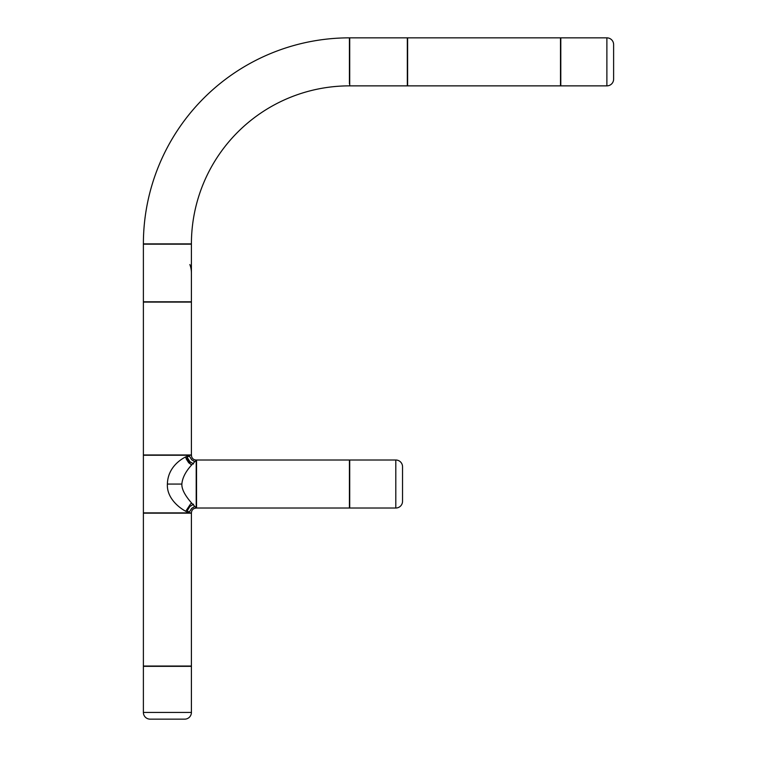 <?xml version="1.0" encoding="UTF-8"?>
<svg xmlns="http://www.w3.org/2000/svg" width="757" height="757" viewBox="0 0 757 757"><rect width="100%" height="100%" fill="white"/><g stroke="black" fill="none" stroke-linecap="round" stroke-linejoin="round"><path stroke-width="1.14" d="M349.422 82.598A1.438 1.438 0 0 1 349.715 83.469A1.438 1.438 0 0 0 349.422 82.598L349.422 41.115A1.438 1.438 0 0 0 349.715 40.253A1.438 1.438 0 0 1 349.422 41.115M407.332 83.469A1.438 1.438 0 0 1 407.626 82.598A1.438 1.438 0 0 0 407.332 83.469M407.626 41.115A1.438 1.438 0 0 1 407.332 40.253A1.438 1.438 0 0 0 407.626 41.115M407.332 37.85L349.715 37.85L407.332 37.85L407.332 85.863L349.715 85.863L407.332 85.863M560.502 37.85L407.626 37.85L560.502 37.85L560.502 85.863L407.626 85.863L560.502 85.863M407.626 37.85L407.626 85.863M191.786 464.921L188.701 462.764L186.231 458.941L185.73 456.868L190.688 464.334L191.786 464.921L190.688 464.334M194.719 461.685A1.202 1.202 0 0 0 194.256 461.42L191.691 459.773L190.045 457.209A1.202 1.202 0 0 0 188.786 456.367L188.597 456.386A1.202 1.202 0 0 0 187.556 457.909L189.856 461.6L193.555 463.899M193.537 463.946L189.827 461.638L187.509 457.919A1.249 1.249 0 0 1 188.597 456.339L188.786 456.32A1.249 1.249 0 0 1 190.092 457.19L191.72 459.736L194.757 461.638M193.555 504.228L189.856 506.528L187.556 510.218A1.202 1.202 0 0 0 188.597 511.741L188.786 511.76A1.202 1.202 0 0 0 190.045 510.918L191.691 508.354L194.256 506.707A1.202 1.202 0 0 0 194.719 506.442M194.757 506.49L191.72 508.392L190.092 510.937A1.249 1.249 0 0 1 188.786 511.808L188.597 511.789A1.249 1.249 0 0 1 187.509 510.209L189.827 506.49L193.537 504.181M146.65 454.966A1.438 1.438 0 0 1 145.789 455.25A1.438 1.438 0 0 0 146.65 454.966M189.004 455.25A1.438 1.438 0 0 1 188.143 454.966L189.004 455.25M145.789 512.877A1.438 1.438 0 0 1 146.65 513.161A1.438 1.438 0 0 0 145.789 512.877M188.143 513.161L189.004 512.877A1.438 1.438 0 0 0 188.143 513.161L188.389 513.009M143.385 512.877L143.385 455.25L143.385 512.877L191.407 512.877C191.663 509.934 193.262 508.335 196.205 508.07C195.874 507.162 181.415 494.349 181.86 484.064L167.392 484.064C167.912 460.833 193.272 453.311 191.407 455.25C191.663 458.193 193.262 459.792 196.205 460.057C196.905 460.474 182.986 470.646 181.86 484.064L167.392 484.064L167.392 483.449M349.422 460.01L196.546 460.01L349.422 460.01L349.422 508.023L196.546 508.023L349.422 508.023M196.546 460.01L196.546 508.023M143.385 302.081L143.385 454.966L143.385 302.081L191.407 302.081L191.407 454.966L191.407 302.081M189.865 264.534A24.006 24.006 0 0 1 191.407 272.984M143.385 513.161L143.385 666.046L143.385 513.161L191.407 513.161L191.407 666.046L191.407 513.161M191.407 454.966L143.385 454.966M349.422 83.753L349.422 37.85A206.084 206.084 0 0 0 143.385 243.886L191.407 243.886A158.071 158.071 0 0 1 349.422 85.863A158.071 158.071 0 0 0 191.407 243.886L188.143 243.886A1.438 1.438 0 0 0 189.004 244.18A1.438 1.438 0 0 1 188.143 243.886L189.004 244.18M145.789 244.18A1.438 1.438 0 0 0 146.65 243.886A1.438 1.438 0 0 1 145.789 244.18M146.65 302.081A1.438 1.438 0 0 0 145.789 301.797A1.438 1.438 0 0 1 146.65 302.081M189.004 301.797A1.438 1.438 0 0 0 188.143 302.081A1.438 1.438 0 0 1 189.004 301.797M191.407 301.797L191.407 244.18L191.407 301.797L143.385 301.797L143.385 244.18L143.385 301.797M191.407 244.18L143.385 244.18M143.385 455.25L191.407 455.25C191.663 458.193 193.262 459.792 196.205 460.057L196.205 508.07C193.262 508.335 191.663 509.934 191.407 512.877C191.483 515.394 166.218 503.547 167.392 484.064M185.73 511.259L190.688 503.793L191.786 503.206L190.688 503.793M189.288 243.886L146.65 243.886M349.715 85.863L349.715 37.85M188.143 666.046A1.438 1.438 0 0 0 189.004 666.33A1.438 1.438 0 0 1 188.143 666.046M145.789 666.33A1.438 1.438 0 0 0 146.65 666.046A1.438 1.438 0 0 1 145.789 666.33M150.113 719.15A6.718 6.718 0 0 1 143.385 712.432A6.718 6.718 0 0 0 150.113 719.15L184.68 719.15A6.718 6.718 0 0 0 191.407 712.432A6.718 6.718 0 0 1 184.68 719.15M143.385 666.33L143.385 712.432L143.385 666.33L191.407 666.33L191.407 712.432L191.407 666.33M560.502 41.115A1.438 1.438 0 0 0 560.795 40.253A1.438 1.438 0 0 1 560.502 41.115L560.795 40.253M560.795 83.469A1.438 1.438 0 0 0 560.502 82.598A1.438 1.438 0 0 1 560.795 83.469M613.615 79.144A6.718 6.718 0 0 1 606.887 85.863A6.718 6.718 0 0 0 613.615 79.144L613.615 44.568A6.718 6.718 0 0 0 606.887 37.85A6.718 6.718 0 0 1 613.615 44.568M560.795 85.863L606.887 85.863L560.795 85.863L560.795 37.85L606.887 37.85L560.795 37.85M143.385 243.886A206.084 206.084 0 0 1 349.422 37.85L349.422 39.96M349.422 463.275A1.438 1.438 0 0 0 349.715 462.413A1.438 1.438 0 0 1 349.422 463.275M349.715 505.629A1.438 1.438 0 0 0 349.422 504.758A1.438 1.438 0 0 1 349.715 505.629M402.535 501.304A6.718 6.718 0 0 1 395.807 508.023A6.718 6.718 0 0 0 402.535 501.304L402.535 466.728A6.718 6.718 0 0 0 395.807 460.01A6.718 6.718 0 0 1 402.535 466.728M349.715 508.023L395.807 508.023L349.715 508.023L349.715 460.01L395.807 460.01L349.715 460.01M191.407 666.046L143.385 666.046M143.385 712.432L191.407 712.432M606.887 85.863L606.887 37.85M395.807 508.023L395.807 460.01"/></g></svg>

